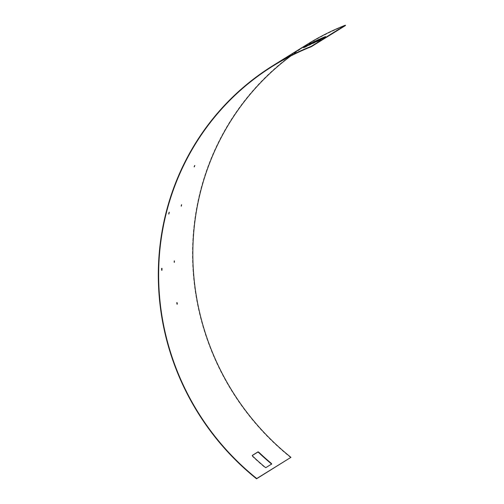 <?xml version="1.0" encoding="UTF-8"?>
<svg xmlns="http://www.w3.org/2000/svg" width="504" height="504" viewBox="0 0 504 504"><rect width="100%" height="100%" fill="white"/><g stroke="black" fill="none" stroke-linecap="round" stroke-linejoin="round"><path stroke-width="0.38" stroke-dasharray="2.52 1.89" d="M168.519 213.979L168.966 212.121L168.481 213.986L168.815 214.08M161.784 269.816L161.595 270.257L161.942 270.276M161.627 270.251L161.834 268.777M193.933 166.761L194.525 165.381L193.901 166.767L194.216 166.918M180.968 206.098L181.32 204.63L180.936 206.104L181.27 206.199M177.068 303.578L176.973 304.183L177.314 304.145M176.992 304.177L177.024 303.225M174.031 262.363L174.05 260.839L174.006 262.37L174.346 262.382M168.966 212.121L169.338 212.203M194.525 165.381L194.865 165.52M181.32 204.63L181.679 204.719M174.05 260.839L174.416 260.851M290.732 457.613A254.948 246.828 58.2 0 1 307.289 44.327M252.712 456.196L252.485 456.441A254.948 246.828 -121.8 0 0 264.77 467.41L265.665 467.876L271.511 464.121M252.485 456.441L252.227 455.559M318.679 40.66L318.824 40.981A254.596 246.488 58.2 0 0 304.322 47.685L306.747 46.085M303.534 47.666L303.698 47.981L303.566 47.66M318.824 40.981L325.049 37.12A254.596 246.488 -121.8 0 0 323.789 37.661M290.827 55.944A254.596 246.488 58.2 0 1 307.471 44.629A254.596 246.488 58.2 0 1 345.492 25.528M304.322 47.685L304.158 47.37M319.693 40.194L319.832 40.522M325.534 36.578L325.672 36.899L325.553 36.559M273.288 65.816L307.471 44.629M177.118 302.62L176.778 302.658M162.023 268.33L161.683 268.317"/><path stroke-width="0.76" d="M168.853 214.074L169.3 212.216L168.815 214.08M161.967 270.264L161.998 268.342L161.942 270.276M194.248 166.912L194.84 165.526L194.216 166.918M181.301 206.193L181.654 204.725L181.27 206.199M177.332 304.139L177.099 302.627L177.314 304.145M174.371 262.376L174.39 260.858L174.346 262.382M161.652 268.323L161.627 270.251M303.534 47.666L304.158 47.37A254.948 246.828 58.2 0 1 318.679 40.66L325.553 36.559M303.566 47.66L310.388 43.508A254.948 246.828 -121.8 0 1 324.91 36.798L324.967 36.931M325.534 36.578L324.91 36.798M176.765 302.665L176.992 304.177M307.289 44.327A254.948 246.828 58.2 0 1 345.36 25.2L311.17 46.387A254.948 246.828 58.2 0 0 273.105 65.52L307.289 44.327M273.105 65.52A254.948 246.828 58.2 0 0 256.549 478.8L290.94 457.342A254.596 246.488 58.2 0 1 290.827 55.944M271.505 464.26L271.001 463.554A254.948 246.828 58.2 0 1 258.709 452.586L257.853 452.069L252.227 455.559M306.747 46.085L310.546 43.823L310.388 43.508M323.789 37.661A254.596 246.488 -121.8 0 0 310.546 43.823M256.549 478.8L256.757 478.529A254.596 246.488 58.2 0 1 273.288 65.816A254.596 246.488 58.2 0 1 311.302 46.715L345.492 25.528L345.36 25.2M256.757 478.529L290.94 457.342M271.732 463.976L265.879 467.611L264.984 467.145A254.596 246.488 -121.8 0 1 252.712 456.196L252.246 455.44L258.086 451.823L258.943 452.334L258.709 452.586M271.719 463.989L271.215 463.289A254.596 246.488 58.2 0 1 258.943 452.334M311.302 46.715L311.17 46.387M309.557 44.346L309.399 44.031"/></g></svg>
